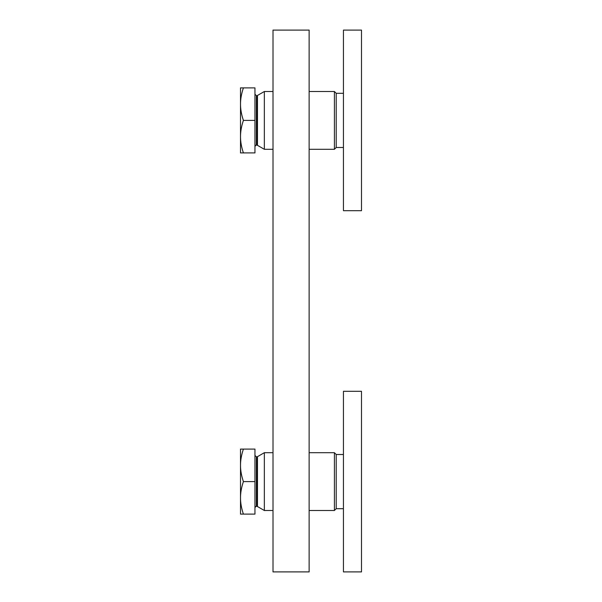 <?xml version="1.0" encoding="UTF-8"?>
<svg xmlns="http://www.w3.org/2000/svg" width="602" height="602" viewBox="0 0 602 602"><rect width="100%" height="100%" fill="white"/><g stroke="black" fill="none" stroke-linecap="round" stroke-linejoin="round"><path stroke-width="0.9" d="M273.007 571.9L309.127 571.9L309.127 30.1L273.007 30.1L273.007 571.9M343.441 93.31L336.217 93.31L334.411 91.504L334.411 149.296L309.127 149.296M336.217 93.31L336.217 147.49L334.411 149.296M273.007 91.504L264.338 91.504L264.338 149.296L273.007 149.296M240.499 87.892L243.404 87.892C241.455 93.656 240.484 99.074 240.499 104.146L240.499 87.892M240.499 104.146C240.484 109.218 241.455 114.636 243.404 120.4C241.455 126.164 240.484 131.582 240.499 136.654L240.499 104.146M240.499 136.654C240.484 141.726 241.455 147.144 243.404 152.908L240.499 152.908L240.499 136.654M243.404 120.4L254.947 120.4L254.947 87.892L243.404 87.892M254.947 120.4L254.947 152.908L243.404 152.908M343.441 454.51L336.217 454.51L334.411 452.704L334.411 510.496L309.127 510.496M336.217 454.51L336.217 508.69L334.411 510.496M273.007 452.704L264.338 452.704L264.338 510.496L273.007 510.496M240.499 449.092L243.404 449.092C241.455 454.856 240.484 460.274 240.499 465.346L240.499 449.092M240.499 465.346C240.484 470.418 241.455 475.836 243.404 481.6C241.455 487.364 240.484 492.782 240.499 497.854L240.499 465.346M240.499 497.854C240.484 502.926 241.455 508.344 243.404 514.108L240.499 514.108L240.499 497.854M243.404 481.6L254.947 481.6L254.947 449.092L243.404 449.092M254.947 481.6L254.947 514.108L243.404 514.108M361.501 571.9L361.501 391.3L343.441 391.3L343.441 571.9L361.501 571.9M361.501 210.7L361.501 30.1L343.441 30.1L343.441 210.7L361.501 210.7M256.753 145.142L256.753 95.658L257.475 95.462L257.475 145.338L256.392 145.142L256.392 95.658L254.947 94.213M256.753 506.342L256.753 456.858L257.475 456.662L257.475 506.538L256.392 506.342L256.392 456.858L254.947 455.413M334.411 91.504L309.127 91.504M343.441 147.49L336.217 147.49M256.392 145.142C256.181 144.728 255.7 145.21 254.947 146.587M257.475 145.338L264.338 149.296M257.475 95.462L264.338 91.504M334.411 452.704L309.127 452.704M343.441 508.69L336.217 508.69M256.392 506.342C256.181 505.928 255.7 506.41 254.947 507.787M257.475 506.538L264.338 510.496M257.475 456.662L264.338 452.704"/></g></svg>
